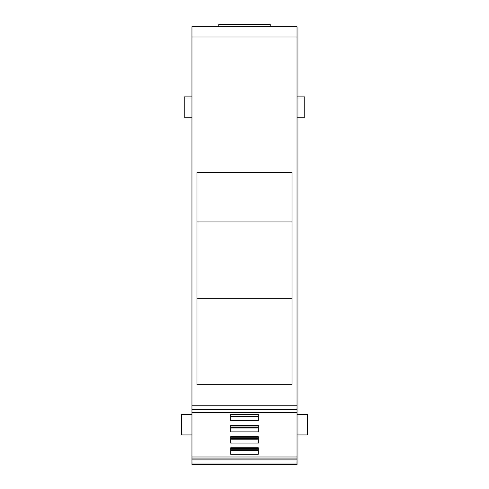 <?xml version="1.0" encoding="UTF-8"?>
<svg xmlns="http://www.w3.org/2000/svg" width="489" height="489" viewBox="0 0 489 489"><rect width="100%" height="100%" fill="white"/><g stroke="black" fill="none" stroke-linecap="round" stroke-linejoin="round"><path stroke-width="0.73" d="M297.043 458.071L297.043 464.55L191.957 464.55L191.957 456.983L297.043 456.983L297.043 458.071L191.957 458.071M297.043 456.983L297.043 412.918L191.957 412.918L191.957 456.983M230.722 447.747L258.278 447.747L258.278 454.287L230.722 454.287L230.722 447.747L230.722 448.468L258.278 448.468L258.278 447.747M230.722 414.146L258.278 414.146L258.278 420.687L230.722 420.687L230.722 414.146L230.722 414.868L258.278 414.868L258.278 414.146M230.722 436.549L258.278 436.549L258.278 443.083L230.722 443.083L230.722 436.549L230.722 437.264L258.278 437.264L258.278 436.549M230.722 431.885L258.278 431.885L258.278 425.344L230.722 425.344L230.722 431.885M258.278 450.424L230.722 450.424M258.278 449.697L230.722 449.697M258.278 439.226L230.722 439.226M258.278 438.492L230.722 438.492M258.278 428.022L230.722 428.022M258.278 427.294L230.722 427.294M258.278 425.344L258.278 426.066L230.722 426.066L230.722 425.344M258.278 416.824L230.722 416.824M258.278 416.096L230.722 416.096M297.043 412.918L297.043 412.545L191.957 412.545L191.957 412.918M297.043 409.397L191.957 409.397L191.957 26.706L297.043 26.706L297.043 412.545M191.957 409.397L191.957 412.545M196.969 172.483L292.031 172.483L292.031 384.336L196.969 384.336L196.969 172.483M196.969 298.681L292.031 298.681M196.969 221.933L292.031 221.933M297.043 26.706L270.258 26.706L297.043 26.706M218.742 26.706L191.957 26.706L218.742 26.706L218.742 24.45L270.258 24.45L270.258 26.706M297.043 177.996L297.043 177.116M297.043 187.959L297.043 190.404M297.043 96.889L304.769 96.889L304.769 117.238L297.043 117.238M297.043 414.324L307.343 414.324L307.343 434.929L297.043 434.929M191.957 177.996L191.957 177.116M191.957 187.959L191.957 190.404M191.957 96.889L184.231 96.889L184.231 117.238L191.957 117.238M191.957 414.324L181.657 414.324L181.657 434.929L191.957 434.929M297.043 463.04L191.957 463.04M297.043 459.892L191.957 459.892M297.043 405.754L191.957 405.754M297.043 37.005L191.957 37.005"/></g></svg>
